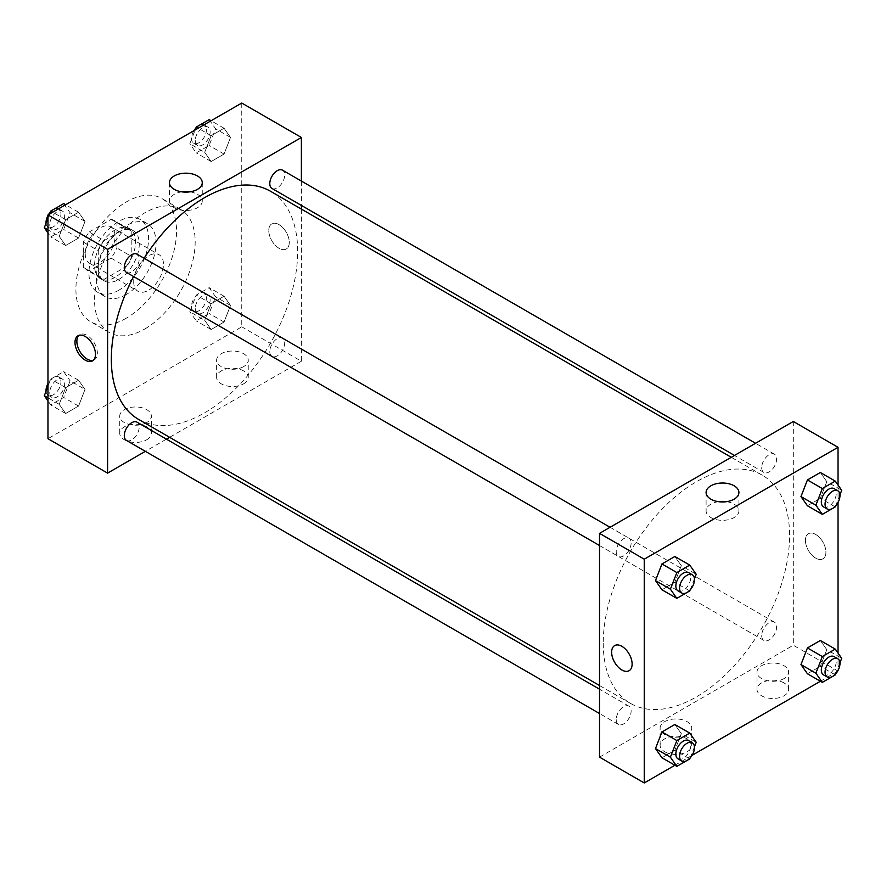 <?xml version="1.0" encoding="UTF-8"?>
<svg xmlns="http://www.w3.org/2000/svg" width="886" height="886" viewBox="0 0 886 886"><rect width="100%" height="100%" fill="white"/><g stroke="black" fill="none" stroke-linecap="round" stroke-linejoin="round"><path stroke-width="0.66" stroke-dasharray="4.43 3.32" d="M133.686 281.626A21.087 12.171 120 0 0 138.05 291.284A21.087 12.171 120 0 0 159.126 279.112A21.087 12.171 120 0 0 159.126 254.769A21.087 12.171 120 0 0 142.89 260.418A21.087 12.171 120 0 0 133.686 281.626M85.233 253.662A21.087 12.171 120 0 0 89.597 263.308A21.087 12.171 120 0 0 110.684 251.137A21.087 12.171 120 0 0 110.684 226.794A21.087 12.171 120 0 0 94.437 232.442A21.087 12.171 120 0 0 85.233 253.662M89.209 231.999L111.071 219.374A28.308 16.347 120 0 1 114.294 220.536A28.308 16.347 120 0 1 116.908 222.74L116.908 247.991A28.308 16.347 120 0 1 111.071 258.103L89.209 270.728A28.308 16.347 120 0 1 85.986 269.577A28.308 16.347 120 0 1 83.373 267.362L83.373 242.111A28.308 16.347 120 0 1 89.209 231.999L104.116 240.604L125.978 227.979L111.071 219.374M111.071 258.103L125.978 266.708L104.116 279.334L89.209 270.728M83.373 267.362L98.28 275.967L98.28 250.716L83.373 242.111M98.28 275.967A28.308 16.347 120 0 0 100.893 278.182A28.308 16.347 120 0 0 104.116 279.334M125.978 266.708A28.308 16.347 120 0 0 131.815 256.608L116.908 247.991M125.978 227.979A28.308 16.347 120 0 1 129.201 229.142A28.308 16.347 120 0 1 131.815 231.346L131.815 256.608M104.116 240.604A28.308 16.347 120 0 0 98.28 250.716M115.047 277.329A28.983 16.734 -60 0 1 100.55 278.758A28.983 16.734 -60 0 1 100.55 245.289A28.983 16.734 -60 0 1 129.544 228.555A28.983 16.734 -60 0 1 133.985 251.779A28.983 16.734 -60 0 1 115.047 277.329M118.779 279.478A28.983 16.734 120 0 0 137.707 253.939A28.983 16.734 120 0 0 133.265 230.703A28.983 16.734 120 0 0 110.927 238.478A28.983 16.734 120 0 0 98.28 267.65A28.983 16.734 120 0 0 104.282 280.917A28.983 16.734 120 0 0 118.779 279.478M131.815 231.346L116.908 222.74M118.779 290.231A42.163 24.343 -60 0 1 97.693 292.325A42.163 24.343 -60 0 1 97.693 243.639A42.163 24.343 -60 0 1 139.855 219.296A42.163 24.343 -60 0 1 146.323 253.086A42.163 24.343 -60 0 1 118.779 290.231M126.233 294.54A42.163 24.343 -60 0 1 105.146 296.633A42.163 24.343 -60 0 1 105.146 247.947A42.163 24.343 -60 0 1 147.309 223.604A42.163 24.343 -60 0 1 153.776 257.383A42.163 24.343 -60 0 1 126.233 294.54M126.233 318.207A71.146 41.077 -60 0 1 90.649 321.729A71.146 41.077 -60 0 1 90.649 239.574A71.146 41.077 -60 0 1 161.806 198.497A71.146 41.077 -60 0 1 172.715 255.511A71.146 41.077 -60 0 1 126.233 318.207M144.861 328.961A71.146 41.077 120 0 0 191.343 266.265A71.146 41.077 120 0 0 180.434 209.251A71.146 41.077 120 0 0 125.613 228.311A71.146 41.077 120 0 0 94.547 299.922A71.146 41.077 120 0 0 109.288 332.494A71.146 41.077 120 0 0 144.861 328.961M241.756 103.042L241.756 326.812L47.966 438.703M85.023 389.419L78.566 406.054L65.664 413.507L59.207 404.326L65.664 387.691L78.566 380.238L85.023 389.419L78.566 406.054L65.664 413.507L59.207 404.326L65.664 387.691L78.566 380.238L85.023 389.419L70.116 380.814L63.659 397.449L50.757 404.902L47.966 400.937M204.699 320.322L211.156 303.688L224.058 296.234L230.515 305.415L224.058 322.05L211.156 329.503L204.699 320.322L211.156 303.688L224.058 296.234L230.515 305.415L224.058 322.05L211.156 329.503L204.699 320.322L189.792 311.717L196.249 295.082L209.151 287.629L215.608 296.81L209.151 313.445L196.249 320.898L189.792 311.717M204.699 152.326L211.156 135.691L224.058 128.237L230.515 137.419L224.058 154.053L211.156 161.507L204.699 152.326L211.156 135.691L224.058 128.237L230.515 137.419L224.058 154.053L211.156 161.507L204.699 152.326L189.792 143.72L195.13 129.965M59.207 236.329L65.664 219.684L78.566 212.23L85.023 221.422L78.566 238.057L65.664 245.511L59.207 236.329L65.664 219.684L78.566 212.23L85.023 221.422L78.566 238.057L65.664 245.511L59.207 236.329L47.966 229.839M279.024 224.612A14.497 8.373 -120 0 0 271.78 223.892A14.497 8.373 -120 0 0 271.78 240.627A14.497 8.373 -120 0 0 286.267 248.999A14.497 8.373 -120 0 0 288.493 237.382A14.497 8.373 -120 0 0 279.024 224.612A14.497 8.373 60 0 1 288.493 237.382A14.497 8.373 60 0 1 286.267 248.999A14.497 8.373 60 0 1 271.769 240.627A14.497 8.373 60 0 1 271.769 223.892A14.497 8.373 60 0 1 279.024 224.612M301.384 181.065L301.384 205.408M301.384 209.096L301.384 361.244L241.756 326.812M181.885 191.841A16.413 9.469 0 0 0 174.254 194.344A16.413 9.469 0 0 0 169.447 201.033A16.413 9.469 0 0 0 185.861 210.514A16.413 9.469 0 0 0 202.263 201.033A16.413 9.469 0 0 0 189.837 191.841M93.362 360.237A14.497 8.373 -120 0 0 94.359 359.794A14.497 8.373 -120 0 0 94.359 343.059A14.497 8.373 -120 0 0 79.862 334.698A14.497 8.373 -120 0 0 78.987 335.34M243.617 383.837A15.815 9.126 0 0 0 248.246 377.381A15.815 9.126 0 0 0 232.442 368.244A15.815 9.126 0 0 0 216.627 377.381A15.815 9.126 0 0 0 226.384 385.809A15.815 9.126 0 0 0 243.617 383.837M146.722 439.777A15.815 9.126 0 0 0 151.362 433.32A15.815 9.126 0 0 0 135.547 424.195A15.815 9.126 0 0 0 119.732 433.32A15.815 9.126 0 0 0 129.5 441.749A15.815 9.126 0 0 0 146.722 439.777M301.384 361.244L169.625 437.307M166.435 439.157L145.348 451.328M243.617 366.616A15.815 9.126 180 0 1 226.384 368.598A15.815 9.126 180 0 1 216.627 360.17A15.815 9.126 180 0 1 232.442 351.033A15.815 9.126 180 0 1 248.246 360.17A15.815 9.126 180 0 1 243.617 366.616M146.722 422.567A15.815 9.126 180 0 1 129.5 424.538A15.815 9.126 180 0 1 119.732 416.11A15.815 9.126 180 0 1 135.547 406.973A15.815 9.126 180 0 1 151.362 416.11A15.815 9.126 180 0 1 146.722 422.567M126.477 272.423A10.543 6.091 120 0 0 134.594 269.599A10.543 6.091 120 0 0 139.202 258.989A10.543 6.091 120 0 0 137.02 254.171M269.787 351.598A10.543 6.091 120 0 0 271.969 356.427A10.543 6.091 120 0 0 282.501 350.335A10.543 6.091 120 0 0 282.501 338.164A10.543 6.091 120 0 0 274.383 340.988A10.543 6.091 120 0 0 269.787 351.598M126.477 440.431A10.543 6.091 120 0 0 137.02 434.339A10.543 6.091 120 0 0 137.02 422.168M271.969 188.43A10.543 6.091 120 0 0 282.501 182.339A10.543 6.091 120 0 0 282.501 170.167M138.615 419.41A131.759 76.074 120 0 0 270.374 343.336A131.759 76.074 120 0 0 270.374 191.188M144.097 258.258A131.759 76.074 120 0 0 133.553 276.51M603.244 643.103A131.759 76.074 120 0 0 630.533 703.418A131.759 76.074 120 0 0 762.292 627.343A131.759 76.074 120 0 0 762.292 475.206A131.759 76.074 120 0 0 660.768 510.502A131.759 76.074 120 0 0 603.244 643.103M631.12 543.007A10.543 6.091 -60 0 1 626.524 553.617A10.543 6.091 -60 0 1 618.406 556.441A10.543 6.091 -60 0 1 618.406 544.27A10.543 6.091 -60 0 1 628.938 538.179A10.543 6.091 -60 0 1 631.12 543.007M761.705 635.616A10.543 6.091 120 0 0 763.887 640.434A10.543 6.091 120 0 0 774.43 634.354A10.543 6.091 120 0 0 774.43 622.182A10.543 6.091 120 0 0 766.312 625.007A10.543 6.091 120 0 0 761.705 635.616M616.213 719.609A10.543 6.091 120 0 0 618.406 724.438A10.543 6.091 120 0 0 628.938 718.347A10.543 6.091 120 0 0 628.938 706.175A10.543 6.091 120 0 0 620.82 708.999A10.543 6.091 120 0 0 616.213 719.609M761.705 467.609A10.543 6.091 120 0 0 763.887 472.437A10.543 6.091 120 0 0 774.43 466.357A10.543 6.091 120 0 0 774.43 454.186A10.543 6.091 120 0 0 766.312 457.01A10.543 6.091 120 0 0 761.705 467.609M599.523 757.131L793.313 645.252L838.034 671.067M793.313 421.481L793.313 645.252M783.999 682.907A15.815 9.126 0 0 0 766.767 680.924A15.815 9.126 0 0 0 756.998 689.363A15.815 9.126 0 0 0 766.767 697.791A15.815 9.126 0 0 0 783.999 695.82A15.815 9.126 0 0 0 788.629 689.363A15.815 9.126 0 0 0 783.999 682.907M664.744 751.76A15.815 9.126 0 0 0 687.104 751.76A15.815 9.126 0 0 0 691.733 745.303A15.815 9.126 0 0 0 675.918 736.177A15.815 9.126 0 0 0 660.114 745.303A15.815 9.126 0 0 0 664.744 751.76M674.91 765.249L692.044 755.359M820.403 681.256L837.525 671.366M681.301 565.678L674.844 556.497L681.301 565.678L674.844 582.312L681.301 565.678L696.208 574.283M661.942 589.766L674.844 582.312L661.942 589.766M826.793 481.674L820.336 472.493L826.793 481.674L820.336 498.309L826.793 481.674L841.7 490.279M807.434 505.762L820.336 498.309L807.434 505.762M826.793 649.671L820.336 640.489L826.793 649.671L820.336 666.316L826.793 649.671L841.7 658.287M807.434 673.77L820.336 666.316L807.434 673.77M838.034 485.063L838.034 502.495M838.034 653.06L838.034 670.492M681.301 733.674L674.844 724.493L681.301 733.674L674.844 750.309L681.301 733.674L696.208 742.28M661.942 757.763L674.844 750.309L661.942 757.763M783.999 678.598A15.815 9.126 180 0 1 766.767 680.581A15.815 9.126 180 0 1 756.998 672.142A15.815 9.126 180 0 1 772.813 663.016A15.815 9.126 180 0 1 788.629 672.142A15.815 9.126 180 0 1 783.999 678.598M687.104 734.538A15.815 9.126 180 0 1 661.831 732.224A15.815 9.126 180 0 1 660.114 728.093A15.815 9.126 180 0 1 675.918 718.956A15.815 9.126 180 0 1 691.733 728.093A15.815 9.126 180 0 1 687.104 734.538M805.418 540.36A14.497 8.373 -120 0 0 811.753 554.946A14.497 8.373 -120 0 0 822.917 558.833A14.497 8.373 -120 0 0 822.917 542.088A14.497 8.373 -120 0 0 808.431 533.726A14.497 8.373 -120 0 0 805.418 540.36A14.497 8.373 60 0 1 808.42 533.726A14.497 8.373 60 0 1 822.917 542.099A14.497 8.373 60 0 1 822.917 558.833A14.497 8.373 60 0 1 811.742 554.946A14.497 8.373 60 0 1 805.418 540.36M718.524 501.675A16.413 9.469 0 0 0 706.098 510.868A16.413 9.469 0 0 0 710.904 517.568A16.413 9.469 0 0 0 728.779 519.617A16.413 9.469 0 0 0 738.913 510.868A16.413 9.469 0 0 0 726.476 501.675M629.126 670.713L629.138 670.713A14.497 8.373 -120 0 0 632.139 664.079A14.497 8.373 -120 0 0 625.804 649.493A14.497 8.373 -120 0 0 614.64 645.606L614.64 645.606M694.447 578.813L690.15 589.899M678.034 590.862A10.543 6.091 120 0 0 688.566 584.782A10.543 6.091 120 0 0 688.566 572.611M689.751 590.918L674.844 582.312M839.939 494.82L835.642 505.895M823.515 506.87A10.543 6.091 120 0 0 834.058 500.778A10.543 6.091 120 0 0 834.058 488.607M835.243 506.914L820.336 498.309M694.447 746.82L690.15 757.895M678.034 758.859A10.543 6.091 120 0 0 688.566 752.779A10.543 6.091 120 0 0 688.566 740.607M689.751 758.914L674.844 750.309M839.939 662.817L835.642 673.892M823.515 674.866A10.543 6.091 120 0 0 834.058 668.775A10.543 6.091 120 0 0 834.058 656.604M835.243 674.922L820.336 666.316M63.659 203.625L70.116 212.806L63.659 229.452L50.757 236.905L47.966 232.94M47.966 218.266L49.638 213.969M49.76 224.568A10.543 6.091 120 0 0 51.942 229.396A10.543 6.091 120 0 0 62.485 223.305A10.543 6.091 120 0 0 62.485 211.134A10.543 6.091 120 0 0 54.356 213.958A10.543 6.091 120 0 0 49.76 224.568M85.023 221.422L70.116 212.806M78.566 238.057L63.659 229.452M65.664 245.511L50.757 236.905M65.664 219.684L52.695 212.197M78.566 212.23L65.597 204.744M46.061 223.183A10.543 6.091 120 0 0 48.209 227.237A10.543 6.091 120 0 0 58.753 221.157A10.543 6.091 120 0 0 58.753 208.985A10.543 6.091 120 0 0 50.358 212.108M48.475 214.633A10.543 6.091 120 0 0 47.966 215.508M209.151 119.632L215.608 128.813L209.151 145.448L196.249 152.901L189.792 143.72M195.252 140.575A10.543 6.091 120 0 0 197.434 145.393A10.543 6.091 120 0 0 207.966 139.312A10.543 6.091 120 0 0 207.966 127.141A10.543 6.091 120 0 0 199.848 129.965A10.543 6.091 120 0 0 195.252 140.575M230.515 137.419L215.608 128.813M224.058 154.053L209.151 145.448M211.156 161.507L196.249 152.901M211.156 135.691L198.187 128.204M224.058 128.237L211.089 120.751M193.956 130.641A10.543 6.091 120 0 0 191.52 138.415A10.543 6.091 120 0 0 193.702 143.244A10.543 6.091 120 0 0 204.245 137.153A10.543 6.091 120 0 0 204.245 124.981A10.543 6.091 120 0 0 195.85 128.105M47.966 386.263L50.757 379.086L63.659 371.633L70.116 380.814M49.76 392.564A10.543 6.091 120 0 0 51.942 397.393A10.543 6.091 120 0 0 62.485 391.302A10.543 6.091 120 0 0 62.485 379.13A10.543 6.091 120 0 0 54.356 381.955A10.543 6.091 120 0 0 49.76 392.564M78.566 406.054L63.659 397.449M65.664 413.507L50.757 404.902M59.207 404.326L47.966 397.836M65.664 387.691L50.757 379.086M78.566 380.238L63.659 371.633M46.061 391.18A10.543 6.091 120 0 0 48.209 395.245A10.543 6.091 120 0 0 58.753 389.153A10.543 6.091 120 0 0 58.753 376.982A10.543 6.091 120 0 0 47.966 383.505M195.252 308.572A10.543 6.091 120 0 0 197.434 313.389A10.543 6.091 120 0 0 207.966 307.309A10.543 6.091 120 0 0 207.966 295.138A10.543 6.091 120 0 0 199.848 297.962A10.543 6.091 120 0 0 195.252 308.572M230.515 305.415L215.608 296.81M224.058 322.05L209.151 313.445M211.156 329.503L196.249 320.898M211.156 303.688L196.249 295.082M224.058 296.234L209.151 287.629M191.52 306.412A10.543 6.091 120 0 0 193.702 311.241A10.543 6.091 120 0 0 204.245 305.161A10.543 6.091 120 0 0 204.245 292.989A10.543 6.091 120 0 0 196.127 295.813A10.543 6.091 120 0 0 191.52 306.412M89.597 263.308L138.05 291.284M110.684 226.794L159.126 254.769M133.265 230.703L129.544 228.555M104.282 280.917L100.55 278.758M129.201 229.142L114.294 220.536M100.893 278.182L85.986 269.577M147.309 223.604L139.855 219.296M105.146 296.633L97.693 292.325M180.434 209.251L161.806 198.497M109.288 332.494L90.649 321.729M169.447 182.649L169.447 201.033M202.263 182.649L202.263 201.033M92.476 360.879L94.359 359.794M77.99 335.783L79.862 334.698M248.246 377.381L248.246 360.17M216.627 377.381L216.627 360.17M151.362 433.32L151.362 416.11M119.732 433.32L119.732 416.11M762.292 475.206L731.282 457.298M630.533 703.418L599.523 685.509M599.523 545.532L618.406 556.441M610.066 527.281L628.938 538.179M774.43 622.182L282.501 338.164M763.887 640.434L271.969 356.427M628.938 706.175L599.523 689.197M618.406 724.438L599.523 713.54M774.43 454.186L755.559 443.277M763.887 472.437L734.472 455.448M788.629 689.363L788.629 672.142M756.998 689.363L756.998 672.142M691.733 745.303L691.733 728.093M660.114 745.303L660.114 728.093M706.098 492.483L706.098 510.868M738.913 492.483L738.913 510.868M62.485 211.134L58.753 208.985M51.942 229.396L48.209 227.237M207.966 127.141L204.245 124.981M197.434 145.393L193.702 143.244M62.485 379.13L58.753 376.982M51.942 397.393L48.209 395.245M207.966 295.138L204.245 292.989M197.434 313.389L193.702 311.241"/><path stroke-width="1.33" d="M145.348 451.328L107.594 473.124L47.966 438.703L47.966 214.933L241.756 103.042L301.384 137.474L301.384 181.065M301.384 205.408L301.384 209.096M174.254 175.96A16.413 9.469 180 0 1 192.14 173.9A16.413 9.469 180 0 1 202.263 182.649A16.413 9.469 180 0 1 185.861 192.129A16.413 9.469 180 0 1 169.447 182.649A16.413 9.469 180 0 1 174.254 175.96M107.594 473.124L107.594 249.354L47.966 214.933M107.594 249.354L301.384 137.474M189.837 191.841A16.413 9.469 0 0 0 181.885 191.841M85.233 360.159A14.497 8.373 60 0 1 75.764 347.39A14.497 8.373 60 0 1 77.99 335.783A14.497 8.373 60 0 1 92.476 344.145A14.497 8.373 60 0 1 92.476 360.879A14.497 8.373 60 0 1 85.233 360.159M78.987 335.34A14.497 8.373 -120 0 0 77.924 347.168A14.497 8.373 -120 0 0 87.116 359.074A14.497 8.373 -120 0 0 93.362 360.237M169.625 437.307L166.435 439.157M610.066 527.281L137.02 254.171A10.543 6.091 120 0 0 126.477 260.251A10.543 6.091 120 0 0 126.477 272.423L599.523 545.532M599.523 689.197L137.02 422.168A10.543 6.091 120 0 0 128.891 424.992A10.543 6.091 120 0 0 124.295 435.602A10.543 6.091 120 0 0 126.477 440.431L599.523 713.54M755.559 443.277L282.501 170.167A10.543 6.091 120 0 0 274.383 172.991A10.543 6.091 120 0 0 269.787 183.601A10.543 6.091 120 0 0 271.969 188.43L734.472 455.448M133.553 276.51A131.759 76.074 120 0 0 111.326 359.085A131.759 76.074 120 0 0 138.615 419.41L599.523 685.509M731.282 457.298L270.374 191.188A131.759 76.074 120 0 0 144.097 258.258M674.91 765.249L644.244 782.958L599.523 757.131L599.523 533.361L793.313 421.481L838.034 447.297L838.034 485.063M692.044 755.359L820.403 681.256M837.525 671.366L838.034 670.492M655.485 580.585L661.942 589.766L655.485 580.585L661.942 563.95L655.485 580.585L670.392 589.19L676.849 572.555L689.751 565.102L696.208 574.283L694.447 578.813M674.844 556.497L661.942 563.95L674.844 556.497L689.751 565.102M800.977 496.581L807.434 505.762L800.977 496.581L807.434 479.946L800.977 496.581L815.884 505.186L822.341 488.551L835.243 481.098L841.7 490.279L839.939 494.82M820.336 472.493L807.434 479.946L820.336 472.493L835.243 481.098M800.977 664.578L807.434 673.77L800.977 664.578L807.434 647.943L800.977 664.578L815.884 673.194L822.341 656.548L835.243 649.095L841.7 658.287L839.939 662.817M820.336 640.489L807.434 647.943L820.336 640.489L835.243 649.095M644.244 782.958L644.244 559.188L838.034 447.297M838.034 502.495L838.034 653.06M655.485 748.581L661.942 757.763L655.485 748.581L661.942 731.947L655.485 748.581L670.392 757.187L676.849 740.552L689.751 733.099L696.208 742.28L694.447 746.82M674.844 724.493L661.942 731.947L674.844 724.493L689.751 733.099M710.904 499.183A16.413 9.469 180 0 1 706.098 492.483A16.413 9.469 180 0 1 722.5 483.014A16.413 9.469 180 0 1 738.913 492.483A16.413 9.469 180 0 1 728.779 501.243A16.413 9.469 180 0 1 710.904 499.183M644.244 559.188L599.523 533.361M632.128 664.079A14.497 8.373 60 0 1 629.126 670.713A14.497 8.373 60 0 1 614.64 662.34A14.497 8.373 60 0 1 614.64 645.606A14.497 8.373 60 0 1 625.804 649.493A14.497 8.373 60 0 1 632.128 664.079M726.476 501.675A16.413 9.469 0 0 0 718.524 501.675M614.64 645.606A14.497 8.373 -120 0 0 614.64 662.34A14.497 8.373 -120 0 0 629.138 670.713M690.15 589.899L689.751 590.918L676.849 598.371L670.392 589.19M692.298 574.759L688.566 572.611A10.543 6.091 120 0 0 680.448 575.435A10.543 6.091 120 0 0 675.841 586.034A10.543 6.091 120 0 0 678.034 590.862L681.755 593.011A10.543 6.091 120 0 0 692.298 586.931A10.543 6.091 120 0 0 692.298 574.759A10.543 6.091 120 0 0 684.169 577.583A10.543 6.091 120 0 0 679.573 588.193A10.543 6.091 120 0 0 681.755 593.011M676.849 598.371L661.942 589.766M676.849 572.555L661.942 563.95M835.642 505.895L835.243 506.914L822.341 514.367L815.884 505.186M837.791 490.755L834.058 488.607A10.543 6.091 120 0 0 825.94 491.431A10.543 6.091 120 0 0 821.333 502.041A10.543 6.091 120 0 0 823.515 506.87L827.247 509.018A10.543 6.091 120 0 0 837.791 502.927A10.543 6.091 120 0 0 837.791 490.755A10.543 6.091 120 0 0 829.661 493.58A10.543 6.091 120 0 0 825.065 504.189A10.543 6.091 120 0 0 827.247 509.018M822.341 514.367L807.434 505.762M822.341 488.551L807.434 479.946M690.15 757.895L689.751 758.914L676.849 766.368L670.392 757.187M692.298 742.756L688.566 740.607A10.543 6.091 120 0 0 680.448 743.432A10.543 6.091 120 0 0 675.841 754.041A10.543 6.091 120 0 0 678.034 758.859L681.755 761.019A10.543 6.091 120 0 0 692.298 754.927A10.543 6.091 120 0 0 692.298 742.756A10.543 6.091 120 0 0 684.169 745.58A10.543 6.091 120 0 0 679.573 756.19A10.543 6.091 120 0 0 681.755 761.019M676.849 766.368L661.942 757.763M676.849 740.552L661.942 731.947M835.642 673.892L835.243 674.922L822.341 682.375L815.884 673.194M837.791 658.763L834.058 656.604A10.543 6.091 120 0 0 825.94 659.428A10.543 6.091 120 0 0 821.333 670.037A10.543 6.091 120 0 0 823.515 674.866L827.247 677.015A10.543 6.091 120 0 0 837.791 670.935A10.543 6.091 120 0 0 837.791 658.763A10.543 6.091 120 0 0 829.661 661.587A10.543 6.091 120 0 0 825.065 672.186A10.543 6.091 120 0 0 827.247 677.015M822.341 682.375L807.434 673.77M822.341 656.548L807.434 647.943M47.966 232.94L44.3 227.713L47.966 218.266M49.638 213.969L50.757 211.078L63.659 203.625L65.597 204.744M47.966 229.839L44.3 227.713M52.695 212.197L50.757 211.078M47.966 215.508A10.543 6.091 120 0 0 46.028 222.419A10.543 6.091 120 0 0 46.061 223.183M50.358 212.108A10.543 6.091 120 0 0 48.475 214.633M195.13 129.965L196.249 127.086L209.151 119.632L211.089 120.751M198.187 128.204L196.249 127.086M195.85 128.105A10.543 6.091 120 0 0 193.956 130.641M47.966 400.937L44.3 395.721L47.966 386.263M47.966 397.836L44.3 395.721M47.966 383.505A10.543 6.091 120 0 0 46.028 390.416A10.543 6.091 120 0 0 46.061 391.18"/></g></svg>
